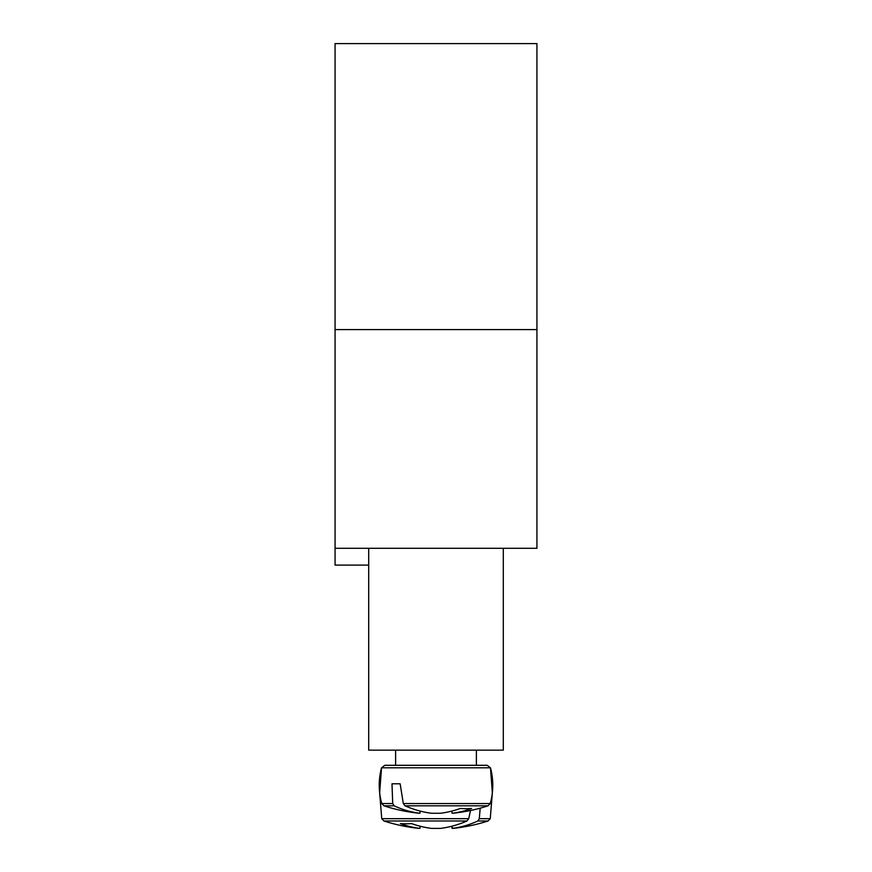 <?xml version="1.0" encoding="UTF-8"?>
<svg xmlns="http://www.w3.org/2000/svg" width="872" height="872" viewBox="0 0 872 872"><rect width="100%" height="100%" fill="white"/><g stroke="black" fill="none" stroke-linecap="round" stroke-linejoin="round"><path stroke-width="1.31" d="M368.703 750.16L368.703 548.292L503.297 548.292L503.297 750.16L368.703 750.16M487.219 765.3L384.781 765.3L381.533 767.796L490.467 767.796L487.219 765.3L490.467 767.796C493.617 779.732 493.541 791.645 490.249 803.548L403.3 803.548L405.033 805.826L488.058 805.826L490.249 803.548M392.705 803.548L381.751 803.548L383.942 805.826L394.155 805.826L392.705 803.548L391.997 783.808L400.15 783.808L403.3 803.548M405.033 805.826A168.111 118.418 82.9 0 0 431.684 813.26L440.316 813.26A168.111 118.418 -82.9 0 0 460.383 808.464A165.865 116.837 82.9 0 0 471.589 808.464A168.111 118.418 82.9 0 1 452.11 813.26L452.677 813.26A168.231 168.231 0 0 0 488.058 805.826M383.942 805.826A168.231 168.231 0 0 0 419.323 813.26L419.89 813.26A168.111 118.418 -82.9 0 1 394.155 805.826M420.26 811.113L419.89 813.26L420.26 811.113M451.74 811.113L452.11 813.26M391.997 783.808L400.15 783.808M452.11 828.4L451.74 826.253L452.677 828.4A168.231 168.231 0 0 0 488.058 820.977L477.845 820.977A168.111 118.418 82.9 0 1 452.11 828.4L451.74 826.253M468.7 818.688L381.751 818.688L383.942 820.977L466.967 820.977L468.7 818.688L470.509 810.513M480.189 808.181L479.295 818.688L477.845 820.977M381.751 818.688L383.942 820.977L381.751 818.688L379.647 792.855L381.751 818.688L383.942 820.977L381.751 818.688L379.647 792.855L381.751 818.688L383.942 820.977L381.751 818.688L379.647 792.855L381.751 818.688L383.942 820.977L381.751 818.688L379.647 792.855L381.751 818.688L379.647 792.855L381.751 818.688L383.942 820.977A168.231 168.231 0 0 0 419.323 828.4L419.89 828.4A168.111 118.418 -82.9 0 1 400.412 823.604A165.865 116.837 -82.9 0 0 411.617 823.604A168.111 118.418 82.9 0 0 431.684 828.4L440.316 828.4A168.111 118.418 -82.9 0 0 466.967 820.977M419.89 828.4L420.26 826.253M536.934 329.594L536.934 43.6L335.066 43.6L335.066 329.594L536.934 329.594L536.934 548.292L503.297 548.292M335.066 329.594L335.066 565.111L368.703 565.111M490.249 818.688L488.058 820.977L490.249 818.688L492.353 792.855L490.249 818.688L488.058 820.977L490.249 818.688L492.353 792.855L490.249 818.688L488.058 820.977L490.249 818.688L492.353 792.855L490.249 818.688L488.058 820.977L490.249 818.688L492.353 792.855L490.249 818.688L488.058 820.977L490.249 818.688L492.353 792.855L490.249 818.688L479.295 818.688M335.066 548.292L368.703 548.292M381.751 803.548C378.459 791.645 378.383 779.732 381.533 767.796L384.781 765.3M476.374 765.3L476.374 750.16M395.626 765.3L395.626 750.16M492.353 792.855L490.467 767.796M379.647 792.855L381.533 767.796"/></g></svg>
